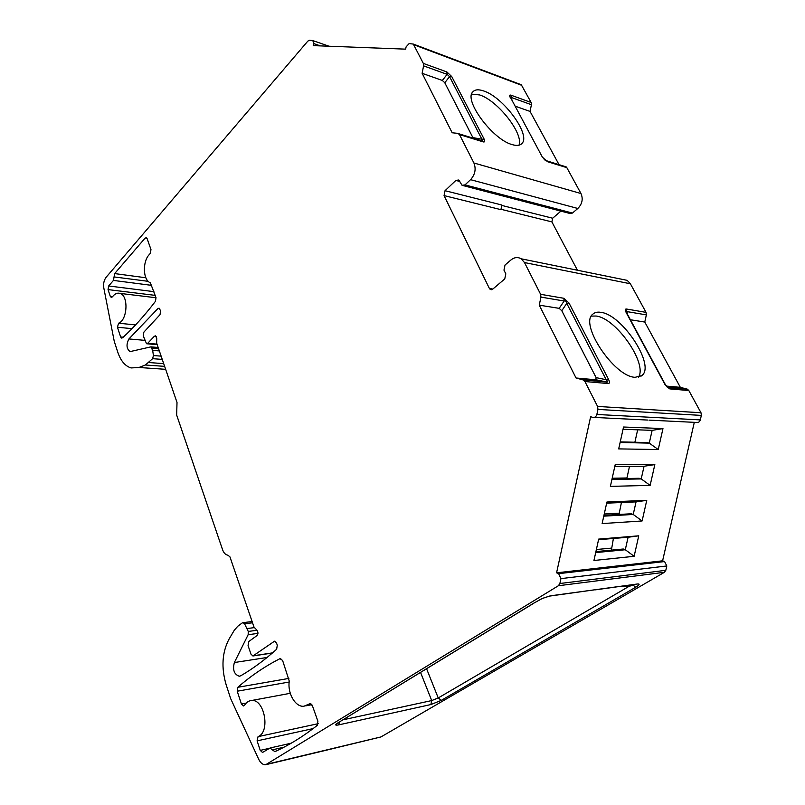 <?xml version="1.0" encoding="UTF-8"?>
<svg xmlns="http://www.w3.org/2000/svg" width="805" height="805" viewBox="0 0 805 805"><rect width="100%" height="100%" fill="white"/><g stroke="black" fill="none" stroke-linecap="round" stroke-linejoin="round"><path stroke-width="1.21" d="M164.643 366.366L145.403 364.997L138.943 367.483L131.064 367.945C125.147 366.094 120.73 360.882 117.822 352.308L114.26 341.37L103.805 287.989C103.181 283.763 103.956 280.19 106.139 277.262L307.832 41.115L309.442 40.25L312.873 40.602L313.618 43.54L313.236 45.623L405.65 49.145L406.082 46.891L409.131 43.591L413.337 44.084L423.329 63.404L423.581 65.859L422.132 73.315L442.348 80.46L444.783 82.754L473.179 138.178M325.924 750.31L380.956 736.937L664.397 572.305L665.805 570.312L666.802 565.955L664.588 561.548L662.606 560.813L694.302 422.343M648.951 420.119L696.456 422.444C698.368 422.756 699.656 421.901 700.31 419.898L701.346 415.4L700.994 412.754L688.828 390.546L687.39 389.177L680.336 387.336L666.288 386.078M422.132 73.315L452.169 132.775L457.834 133.358L459.474 134.566L473.914 162.992C476.238 169 475.121 174.564 470.563 179.676L465.008 184.888L462.07 185.311L458.78 179.998L455.861 180.431L445.034 190.694L444.058 195.585L489.4 288.482L490.336 289.508L492.66 289.186L504.755 278.933L505.812 273.831L503.97 270.138L505.027 265.036L510.944 259.975C514.355 257.248 517.776 256.855 521.177 258.797L627.176 280.351L630.385 283.773L646.043 312.37L646.365 314.876L644.775 322.05L680.336 387.336M627.176 280.351L621.852 279.275M577.437 270.239L551.888 221.898L552.663 218.236L560.914 211.121M520.01 200.445L569.598 213.395L572.446 213.063L577.819 208.485C582.226 203.977 583.283 198.996 580.989 193.532L566.821 167.641L565.211 166.504M413.337 44.084L521.268 84.736L531.159 102.497L531.421 104.72L530.042 111.422L559.052 164.683M521.268 84.736L520.272 84.354M240.011 676.109L239.256 676.23C234.114 674.379 232.484 669.81 234.366 662.525L248.151 634.712L248.272 631.432L244.569 623.784L243.03 622.668L242.214 622.939L237.787 626.24L234.315 630.214L229.153 638.918C222.12 652.161 221.103 667.375 226.094 684.572L230.723 698.76L258.777 759.417C260.649 763.16 262.973 764.921 265.751 764.7L558.388 585.738L559.867 583.514L665.805 570.312M239.256 676.23L240.786 675.767C252.921 668.703 264.875 659.859 276.648 649.243L277.282 645.197L276.548 643.084L274.535 641.193L252.911 655.984L250.949 654.113L248.061 645.58L248.826 641.505L256.936 635.618C258.264 634.038 258.284 632.247 256.986 630.255L254.018 627.105L229.948 556.879L227.966 555.209C225.591 554.856 223.79 553.035 222.583 549.745L176.667 415.068L177.009 402.45L156.653 343.081L156.733 338.352L155.546 335.856L154.329 336.269L156.261 336.45M159.752 308.667L157.991 308.476L159.128 308.174L160.638 310.921L159.984 314.735L143.894 332.103L143.26 335.846L146.52 343.735L147.707 343.322L154.329 336.269M157.991 308.476L128.921 338.945C126.073 344.51 126.455 348.736 130.058 351.614L150.877 346.864L152.668 350.376L153.423 355.538L152.618 358.678L145.403 364.997M521.177 258.797L524.498 262.561L540.628 294.308L540.95 297.105L539.249 305.165L559.183 308.355L561.789 310.73L596.133 377.646L595.801 379.769L606.376 382.033L583.434 380.01L584.933 381.53L597.592 406.445L597.954 409.423L596.847 414.474C596.133 416.738 594.784 417.704 592.772 417.362L590.629 416.738L556.577 572.818L558.64 573.653L560.934 578.624L559.867 583.514M583.434 380.01L576.048 377.998L539.249 305.165M111.493 297.468L110.285 296.371L108.051 289.599L108.655 285.976L113.445 280.422L114.652 273.579L145.121 238.079L146.349 237.737L147.154 238.723L150.978 249.55L150.334 253.334L149.167 254.672C142.294 261.927 143.028 280.261 150.334 282.746L155.999 297.639L155.486 301.271C144.729 315.369 133.761 327.544 122.591 337.778L121.585 338.08L120.639 336.953L117.45 327.243L118.566 323.218C127.552 320.098 128.73 295.566 120.005 293.392L156.039 297.749M111.15 297.427L112.418 296.844C114.773 293.734 117.299 292.587 120.005 293.392M272.311 749.858L274.908 751.639C289.196 745.138 303.294 736.404 317.21 725.436L317.895 721.24L312.4 705.713L310.076 703.64L303.928 706.237C295.425 707.374 287.294 693.236 289.287 681.191L282.595 660.442L279.929 658.661C264.724 666.48 250.687 676.019 237.837 687.289L237.213 691.213L241.43 704.013L243.482 705.965L244.619 705.18C246.431 702.342 248.685 700.793 251.391 700.541C264.382 698.478 270.691 731.997 258.043 736.656L257.097 740.862L260.246 750.391L262.5 752.464L270.098 747.986L272.311 749.858L283.994 747.191M556.577 572.818L662.606 560.813M638.747 535.818L598.689 539.098L593.939 560.491L634.129 556.295L625.294 549.745L628.101 537.257L638.747 535.818L634.129 556.295M642.108 520.966L602.13 523.582L606.91 502.028L646.757 500.338L642.108 520.966L633.223 514.465L603.78 516.156M650.138 485.375L610.381 486.381L615.201 464.666L654.837 464.596L650.138 485.375L641.213 478.925L611.921 479.448M658.238 449.522L618.693 448.898L623.543 427.012L662.968 428.592L658.238 449.522L649.263 443.132L652.131 430.363L662.968 428.592M635.155 377.303L641.806 375.603C655.844 365.712 622.205 314.423 600.792 312.33C597.421 311.797 594.774 312.4 592.862 314.141C578.936 323.771 614.195 376.941 635.155 377.303M688.828 390.546L669.81 388.896L665.494 384.85M664.93 384.418L626.199 312.592C624.891 309.945 625.042 308.768 626.672 309.05L626.501 312.682M669.81 388.896L666.862 386.752M644.775 322.05L630.375 319.746M512.071 144.578C516.76 145.987 520.07 145.604 522.012 143.401C530.998 134.767 503.356 97.133 483.725 90.975C478.482 89.144 474.799 89.496 472.696 92.022C463.74 100.605 492.831 139.607 512.071 144.578M542.399 157.186L510.692 97.848L542.399 157.186L546.323 160.758C545.428 160.718 544.261 159.601 542.822 157.418L543.073 157.881M510.269 97.596C509.203 95.423 509.505 94.648 511.185 95.252L510.974 98.361M545.377 160.386L566.157 166.877M530.042 111.422L515.19 106.18M254.481 627.598L247.286 628.534M159.35 350.93L152.668 350.376M423.329 63.404L446.866 71.937L451.716 76.525L449.552 76.636L447.117 74.342L423.581 65.859M451.716 76.525L484.097 139.054C485.224 141.469 484.852 142.384 482.97 141.811L480.655 140.483M446.866 71.937L447.117 74.342L442.348 80.46M444.058 195.585L500.921 209.652L501.867 205.013L445.034 190.694M569.004 303.022L608.489 379.266L606.195 379.719L566.74 303.394L569.004 303.022L563.822 298.283L564.144 301.02L540.95 297.105M608.489 379.266C609.908 382.264 609.697 383.683 607.866 383.522L606.246 381.892L582.931 379.819M576.048 377.998L595.801 379.769M542.218 598.528L533.413 603.358L542.298 598.417M148.221 281.327L114.099 276.93M542.097 598.497L550.328 595.831L637.61 583.967C640.146 583.806 639.482 584.913 635.628 587.288L441.321 700.36L430.876 704.556L431.711 700.571L438.232 697.955L628.604 586.593L634.189 584.581M598.558 539.692L628.101 537.257M595.7 552.592L625.294 549.745L623.312 549L595.911 551.606M646.757 500.338L636.051 501.887L633.223 514.465L631.221 513.771L603.961 515.311M606.658 503.165L636.051 501.887M654.837 464.596L644.06 466.256L641.213 478.925L639.19 478.281L612.072 478.744M623.04 429.276L652.131 430.363M614.819 466.357L644.06 466.256M620.122 442.468L649.263 443.132L647.22 442.529L620.242 441.895M626.199 312.592L626.803 313.115M591.363 316.124L596.012 316.023C615.895 317.925 647.864 363.568 638.476 377.163M471.66 94.115L479.7 94.96C497.762 100.595 523.753 133.731 518.984 145.192M484.097 139.054L481.893 139.235L482.366 140.764L481.742 140.694M596.133 377.646L606.195 379.719C607.695 381.288 607.715 382.013 606.246 381.892M561.789 310.73L566.74 303.394C566.438 301.352 565.573 300.567 564.144 301.02L559.183 308.355M611.398 550.137L613.4 538.465M619.005 514.455L621.43 502.521M626.833 478.492L629.51 466.306M637.661 429.82L634.883 442.237M320.44 45.905L313.618 43.54M267.371 764.106L380.956 736.937M664.397 572.305L558.388 585.738M430.876 704.556L338.533 724.913C335.101 725.547 334.8 724.923 337.637 723.041L533.413 603.358M666.802 565.955L560.934 578.624M558.64 573.653L664.588 561.548M596.847 414.474L700.31 419.898M701.346 415.4L597.954 409.423M597.592 406.445L700.994 412.754M626.672 309.05L646.043 312.37M630.385 283.773L524.498 262.561M667.184 387.064L686.907 389.006M627.417 314.272L626.994 311.616L646.365 314.876M551.888 221.898L500.75 209.23M501.535 205.366L552.663 218.236M465.008 184.888L572.446 213.063M577.819 208.485L470.563 179.676M473.914 162.992L580.989 193.532M511.185 95.252L531.159 102.497M521.771 85.35L413.851 44.748M566.821 167.641L546.987 161.533M511.97 100.212L511.447 97.526L531.421 104.72M318.156 723.484L316.214 726.231M258.043 736.656L318.126 723.695M244.569 623.784L252.539 622.788M257.016 630.285L248.272 631.432M257.952 633.404L248.151 634.712M234.366 662.525L267.059 657.484M273.73 641.464L275.028 641.283M253.656 655.733L272.553 652.865M147.707 343.322L157.015 344.138M144.779 340.354L128.921 338.945M158.555 348.605L151.873 348.042M161.141 356.142L153.423 355.538M162.258 359.402L152.618 358.678M163.697 363.629L148.925 362.542M138.943 367.483L165.649 369.324M482.97 141.811L459.474 134.566M459.836 181.477L455.861 180.431M489.4 288.482L492.811 289.055M607.866 383.522L584.933 381.53M540.628 294.308L563.822 298.283M647.663 420.059L594.09 417.423M114.652 273.579L145.866 277.765M147.003 238.391L145.121 238.079M151.722 285.373L113.445 280.422M108.655 285.976L153.906 291.641M155.214 295.375L108.051 289.599M110.285 296.371L112.569 296.643M135.572 324.908L118.556 323.218M132 328.651L117.45 327.243M120.639 336.953L123.246 337.184M310.468 703.661L309.402 703.872M307.802 704.898L311.434 704.174M279.929 658.661L280.784 658.52M237.837 687.289L288.874 678.414M289.176 682.016L237.213 691.213M241.43 704.013L246.219 703.117M313.145 728.585L257.097 740.862M260.246 750.391L269.323 748.328M343.131 719.791L431.711 700.571L420.562 672.457M426.59 668.774L438.232 697.955L441.321 700.36M635.628 587.288L632.76 584.772M595.559 589.834L637.61 583.967M596.012 589.622L549.855 596.062M472.938 137.615L481.893 139.235L449.552 76.636L444.783 82.754M339.67 721.904L338.533 724.913M337.637 723.041L533.846 603.217M550.328 595.831L542.248 598.507M623.03 586.1L628.604 586.593L628.514 585.346M596.374 549.513L611.237 548.135M604.253 514.003L619.045 513.188M612.192 478.23L626.904 477.979M687.39 389.177L668.351 387.628C668.009 388.161 667.003 387.125 665.322 384.538L626.371 312.27M312.873 40.602L329.034 46.227M243.03 622.668L252.106 621.53M272.362 653.036L253.223 655.934M146.913 343.775L157.196 344.661M130.058 351.614L131.024 351.694M158.162 347.478L150.877 346.864M480.424 140.412L458.81 133.741M463.408 185.663L518.692 200.103M490.336 289.508L491.573 289.72M266.445 764.539L325.23 750.471M311.867 704.657L305.709 705.884M290.273 693.296L251.391 700.541M291.249 743.186L270.098 747.986M640.931 376.227L641.806 375.603M510.692 97.848L510.561 97.224M522.012 143.401L521.127 144.226M595.982 379.769L606.235 381.892M337.436 723.162L338.1 722.87"/></g></svg>
